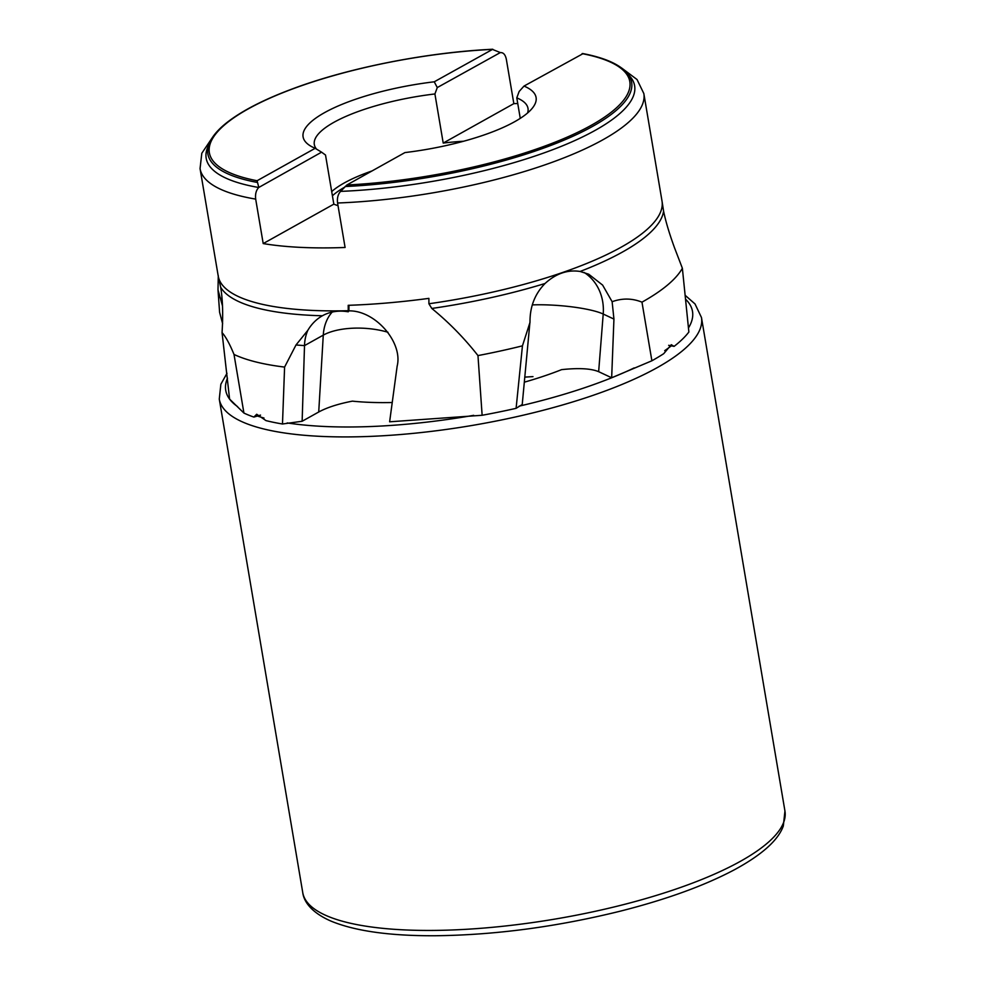 <?xml version="1.0" encoding="UTF-8"?>
<svg xmlns="http://www.w3.org/2000/svg" width="985" height="985" viewBox="0 0 985 985"><rect width="100%" height="100%" fill="white"/><g stroke="black" fill="none" stroke-linecap="round" stroke-linejoin="round"><path stroke-width="1.48" d="M662.006 201.038L663.57 211.073A225.7 62.917 170.4 0 1 580.116 271.454L588.735 274.224L602.623 285.096L612.128 301.705C622.274 298.061 632.222 298.209 641.974 302.161A239.712 66.832 170.4 0 0 682.371 268.265L688.872 332.019A239.712 66.832 170.4 0 1 674.097 346.375L668.667 345.316M641.974 302.161L651.885 360.781L611.66 377.772L598.646 371.677C591.098 368.501 578.749 367.824 561.622 369.634A160.875 44.842 170.4 0 1 524.439 382.143M674.097 346.375L671.278 344.701L663.718 353.689A239.712 66.832 170.4 0 1 651.885 360.781M392.239 402.508A160.875 44.842 170.4 0 1 352.408 401.141C338.274 403.862 327.045 407.482 318.721 412.001L302.136 421.26L282.486 423.993A239.712 66.832 170.4 0 1 265.975 420.607L256.703 414.254L253.884 417.074A239.712 66.832 170.4 0 1 243.923 413.06L229.603 399.097L222.056 332.598C223.189 314.72 222.733 299.588 220.677 287.226L218.301 276.526M282.486 423.993L284.591 367.085A239.712 66.832 170.4 0 1 234.011 354.452L243.923 413.06M222.056 332.598C225.737 336.71 229.727 343.987 234.011 354.452M284.591 367.085L295.993 344.984L307.8 330.369C305.769 335.011 304.673 340.084 304.513 345.612L302.136 421.26M338.015 205.668A108.362 30.203 170.4 0 1 333.829 204.154L325.518 155.039L321.59 152.17L258.723 187.495C256.112 190.302 255.103 194.18 255.681 199.105L263.204 243.578A225.036 62.732 -9.6 0 0 337.596 247.715A225.036 62.732 -9.6 0 0 345.095 247.481L337.572 203.008A225.036 62.732 170.4 0 0 643.833 93.55L662.006 201.014A225.036 62.732 170.4 0 1 428.906 303.762L428.894 298.369C400.76 302.136 373.869 304.464 348.21 305.313L348.247 311.789C338.705 310.201 330.086 311.531 322.39 315.766C316.407 319.177 311.543 324.053 307.8 330.369M218.288 275.615L217.993 289.849L222.475 305.818M611.66 377.772L613.938 319.078L612.128 301.705M682.371 268.265L674.454 247.604C669.246 233.322 665.626 221.145 663.57 211.073M580.116 271.454C567.606 269.533 555.922 273.547 545.037 283.495C535.003 293.776 529.979 306.52 529.992 321.713L522.222 404.527L516.103 408.332A239.712 66.832 170.4 0 1 482.133 415.276L389.629 421.802L397.14 366.223C403.185 342.386 375.236 310.312 348.924 310.866L348.247 311.789M517.741 103.499A225.036 62.732 -9.6 0 0 513.838 103.634L506.315 59.162C505.28 54.483 503.237 52.303 500.208 52.636L437.278 87.567L434.25 81.804L492.796 49.25C426.48 52.39 348.013 67.94 291.868 89.093C264.633 99.288 243.541 110.012 228.594 121.266C218.645 128.776 212.181 136.213 209.189 143.539A214.89 59.913 170.4 0 0 209.165 143.601L207.503 147.787A217.266 60.565 170.4 0 0 258.723 187.495M322.551 315.68L322.39 315.766A225.7 62.917 170.4 0 1 220.677 287.226M222.635 323.72L219.606 312.344L217.993 289.849M428.906 303.762L431.799 308.453C448.951 322.464 464.341 338.175 477.971 355.585L482.133 415.276M516.103 408.332L522.444 345.846A239.712 66.832 170.4 0 1 477.971 355.585M522.444 345.846L530.004 322.366M524.919 377.107L532.983 376.615M258.76 187.261L257.085 180.735L315.175 148.304A118.151 32.936 170.4 0 1 309.709 145.472A118.151 32.936 170.4 0 1 434.25 81.804M257.085 180.735A213.203 59.432 170.4 0 1 248.023 109.015A213.203 59.432 170.4 0 1 492.34 49.361L500.109 52.488M437.278 87.567L434.914 93.957A108.362 30.203 -9.6 0 0 314.313 144.524A108.362 30.203 -9.6 0 0 316.579 149.154M315.175 148.304L321.59 152.17M582.627 53.879L524.008 86.077A118.151 32.936 170.4 0 1 532.663 107.759A118.151 32.936 170.4 0 1 404.933 152.577L346.843 185.008L340.601 191.385A217.266 60.565 170.4 0 0 558.901 147.307A217.266 60.565 170.4 0 0 629.944 76.337L627.002 72.927A214.89 59.913 170.4 0 1 558.458 142.443A214.89 59.913 170.4 0 1 345.058 186.547M337.572 203.008C336.981 198.071 338.003 194.205 340.601 191.385M344.221 187.409A107.624 30.006 -9.6 0 0 332.413 195.793M372.096 170.91A108.362 30.203 -9.6 0 0 331.699 191.582M434.914 93.957L443.213 143.071A108.362 30.203 170.4 0 1 463.59 141.237M520.265 118.36L516.793 97.86L519.157 91.47L524.008 86.077M527.578 112.98A108.362 30.203 -9.6 0 0 527.997 108.387A108.362 30.203 -9.6 0 0 516.793 97.86M443.213 143.071L513.838 103.634M263.204 243.578L333.829 204.154M348.973 305.288L348.924 310.866M318.721 412.001L323.277 335.134L304.513 345.612L295.993 344.984M260.545 415.104L253.884 417.074M532.282 304.907A48.918 8.631 -175.5 0 1 538.66 304.771A48.918 8.631 -175.5 0 1 603.214 314.043L598.646 371.677M332.216 312.036A48.918 36.974 60.8 0 0 323.277 335.134A48.918 20.673 -176.6 0 1 387.991 332.265M221.921 298.184L220.591 298.356L218.436 295.968M584.08 272.414A48.918 43.586 -64.9 0 1 603.214 314.043L613.938 319.078M255.681 199.105A225.036 62.732 170.4 0 1 200.053 168.607L218.227 276.071A225.036 62.732 170.4 0 0 348.247 310.706M545.037 283.495A225.7 62.917 170.4 0 1 431.799 308.453M256.876 182.348A214.89 59.913 170.4 0 1 209.165 143.601M582.098 53.633A213.203 59.432 170.4 0 1 591.16 125.354A213.203 59.432 170.4 0 1 346.843 185.008M582.517 53.51C604.285 57.647 619.097 64.111 626.965 72.878A214.89 59.913 170.4 0 1 627.002 72.927M784.946 811.049L701.468 317.527A244.526 68.162 170.4 0 1 471.741 425.52A244.526 68.162 170.4 0 1 219.273 399.085L302.752 892.607A244.526 68.162 170.4 0 0 555.22 919.042A244.526 68.162 170.4 0 0 784.946 811.049L783.321 825.984C778.212 840.242 761.897 854.845 734.404 869.767C704.484 885.663 666.463 899.453 620.365 911.15C556.427 926.947 494.495 935.147 434.557 935.75C389.506 935.91 354.969 931.022 330.935 921.086C311.161 912.418 303.86 901.484 302.752 892.607M263.992 418.034A236.696 65.983 170.4 0 1 257.073 415.904M473.687 415.338A236.696 65.983 170.4 0 1 287.201 422.922M237.582 406.608A236.696 65.983 170.4 0 1 227.486 378.191M685.683 299.292A236.696 65.983 170.4 0 1 688.49 327.906M671.499 345.698A236.696 65.983 170.4 0 1 664.703 350.66M634.168 367.922A236.696 65.983 170.4 0 1 519.132 406.152M212.674 137.112L201.802 153.266L200.053 168.607M643.833 93.55L637.024 79.514L621.56 67.953M226.993 373.278L220.862 384.248L219.273 399.085M701.468 317.527L695.028 303.959L685.289 295.414"/></g></svg>
